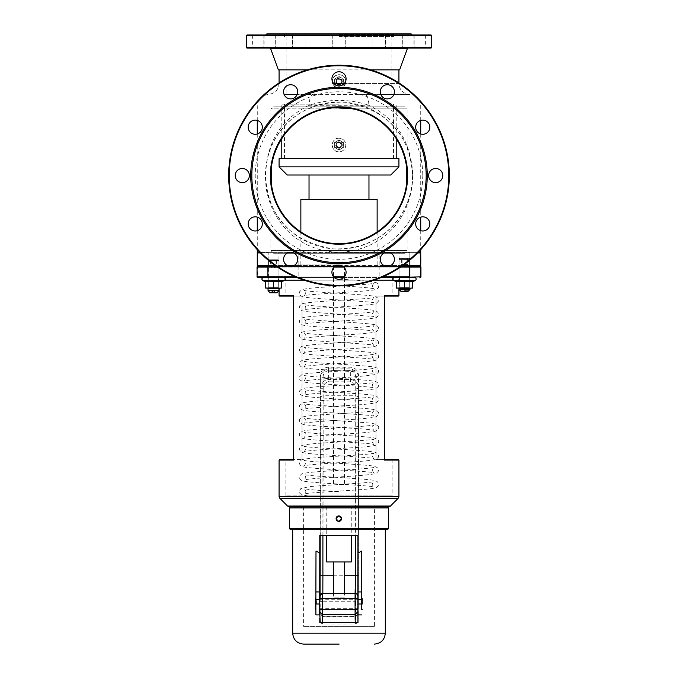 <?xml version="1.0" encoding="UTF-8"?>
<svg xmlns="http://www.w3.org/2000/svg" width="678" height="678" viewBox="0 0 678 678"><rect width="100%" height="100%" fill="white"/><g stroke="black" fill="none" stroke-linecap="round" stroke-linejoin="round"><path stroke-width="0.51" stroke-dasharray="3.39 2.54" d="M289.184 252.377L257.818 252.377A0.542 0.542 0 0 0 257.276 252.919L257.276 252.377L339 252.377L292.108 252.377M380.756 94.378L364.84 94.378A10.899 3.975 90 0 1 368.815 105.268C348.941 98.751 329.059 98.751 309.185 105.268C277.421 120.896 263.064 148.431 266.09 187.857C271.861 223.096 298.795 251.046 339 252.377C383.375 250.199 411.809 218.291 412.868 175.551C411.258 142.227 396.571 118.794 368.824 105.276L309.185 105.268A10.899 3.975 -90 0 1 313.16 94.378L297.244 94.378M339 138.202C330.211 137.787 330.211 152.236 339 151.821C343.136 151.414 345.407 149.143 345.814 145.007C345.407 140.88 343.136 138.609 339 138.202A6.814 6.814 0 0 1 344.899 148.414A6.814 6.814 0 0 1 333.101 148.414A6.814 6.814 0 0 1 339 138.202M404.376 253.25L273.624 253.25L404.376 253.25A2.72 2.72 0 0 0 407.105 250.529L407.105 108.878L352.857 108.878C382.604 116.709 400.452 135.71 406.41 165.881A68.105 68.105 0 0 1 406.41 185.221C402.274 217.867 371.9 244.19 339 243.656C306.1 244.19 275.726 217.867 271.59 185.221A68.105 68.105 0 0 1 271.59 165.881C277.548 135.71 295.396 116.709 325.143 108.878L270.895 108.878L273.624 106.149L404.376 106.149L273.624 106.149M273.624 253.25L270.895 250.529L407.105 250.529L270.895 250.529L270.895 108.878L407.105 108.878A2.72 2.72 0 0 0 404.376 106.149M339 106.149L286.099 106.149L339 106.149M339 264.903L296.506 264.903L339 264.903M339 266.539L407.105 266.539L339 266.539M339 253.25L298.142 253.25L339 253.25M284.048 94.378L409.826 94.378A10.899 10.899 0 0 1 398.927 83.479L344.356 83.479M345.517 83.479C341.178 89.784 336.83 89.784 332.483 83.479C331.737 78.394 333.907 75.461 339 74.69A6.814 6.814 0 0 1 344.899 84.903A6.814 6.814 0 0 1 333.101 84.903A6.814 6.814 0 0 1 339 74.69C343.136 75.097 345.407 77.36 345.814 81.496L345.517 83.479L398.927 83.479L398.927 82.928M415.258 95.827L410.936 94.428L393.952 94.378M307.371 69.859L370.629 69.859M385.892 252.377L339 252.377L420.182 252.377L348.424 252.377L348.424 252.919L348.424 252.377L388.816 252.377M420.724 252.377L420.724 252.919A0.542 0.542 0 0 0 420.182 252.377L420.724 252.377L420.724 265.445A0.542 0.542 0 0 1 420.182 265.996L257.818 265.996M412.555 175.551C411.758 218.096 379.824 250.496 332.991 248.86C290.498 241.419 267.979 216.985 265.445 175.551C266.242 133.007 298.176 100.615 345.009 102.251C387.502 109.683 410.021 134.125 412.555 175.551A73.555 73.555 0 0 0 339 102.005A73.555 73.555 0 0 0 265.445 175.551A73.555 73.555 0 0 0 339 249.106A73.555 73.555 0 0 0 412.555 175.551L412.868 175.551M420.996 258.157L420.996 257.538M420.996 258.793L420.724 263.106L420.724 258.157M420.996 262.352L420.724 258.793M420.996 258.089L420.724 262.352M420.996 260.021L420.724 257.657L420.724 263.106L420.724 258.089M420.996 262.149L420.996 258.284L420.724 262.149M420.996 262.479L420.996 260.428L420.996 262.479M420.724 263.106L420.724 260.021M420.996 257.657L420.724 259.818L420.996 257.657M339 148.279C330.703 146.94 340.924 136.71 342.271 145.007L339 148.279A3.271 3.271 0 0 0 341.831 143.38A3.271 3.271 0 0 0 336.169 143.38A3.271 3.271 0 0 0 339 148.279M339 84.767C330.703 83.428 340.924 73.199 342.271 81.496L339 84.767A3.271 3.271 0 0 0 341.831 79.868A3.271 3.271 0 0 0 336.169 79.868A3.271 3.271 0 0 0 339 84.767M404.495 252.377L409.944 252.377L404.495 252.377M404.495 265.996L409.944 265.996L404.495 265.996M273.505 252.377L268.056 252.377L273.505 252.377M273.505 265.996L268.056 265.996L273.505 265.996M339 265.996L270.895 265.996L339 265.996M418.19 252.377L420.182 252.377A0.542 0.542 0 0 1 420.724 252.919L417.656 252.919M390.418 252.919L409.826 252.919L409.826 252.377L409.826 252.919L348.424 252.919L339 252.377L348.424 252.919L384.29 252.919M420.182 252.377A0.542 0.542 0 0 1 420.724 252.919L420.724 252.919M293.71 252.919L329.576 252.919L329.576 252.377L329.576 252.919L339 252.377L329.576 252.919L287.582 252.919M257.818 252.377A0.542 0.542 0 0 0 257.276 252.919L257.276 252.377M275.81 265.996L288.32 265.996M292.972 265.996L335.695 265.996M342.305 265.996L385.028 265.996M389.681 265.996L402.19 265.996M270.632 48.613L407.368 48.613M339 48.062L408.317 48.062L339 48.062M431.072 48.062L246.928 48.062M379.18 48.062L372.917 48.062L379.18 48.062M298.82 48.062L305.083 48.062L298.82 48.062M269.403 48.062L275.675 48.062L269.403 48.062M258.64 48.062L264.903 48.062L258.64 48.062M408.597 48.062L402.325 48.062L408.597 48.062M419.36 48.062L425.623 48.062L419.36 48.062M422.767 175.551A83.767 83.767 0 0 1 297.117 248.097A83.767 83.767 0 0 1 297.117 103.005A83.767 83.767 0 0 1 422.767 175.551M448.785 175.551A109.785 109.785 0 0 0 284.107 80.479A109.785 109.785 0 0 0 284.107 270.624A109.785 109.785 0 0 0 448.785 175.551M429.835 127.201A7.085 7.085 0 0 0 419.207 121.065A7.085 7.085 0 0 0 419.207 133.337A7.085 7.085 0 0 0 429.835 127.201M442.785 175.551A7.085 7.085 0 0 0 432.166 169.424A7.085 7.085 0 0 0 432.166 181.687A7.085 7.085 0 0 0 442.785 175.551M429.835 223.91A7.085 7.085 0 0 0 419.207 217.774A7.085 7.085 0 0 0 419.207 230.037A7.085 7.085 0 0 0 429.835 223.91M394.435 259.301A7.085 7.085 0 0 0 383.816 253.174A7.085 7.085 0 0 0 383.816 265.437A7.085 7.085 0 0 0 394.435 259.301M346.085 272.259A7.085 7.085 0 0 0 335.457 266.123A7.085 7.085 0 0 0 335.457 278.395A7.085 7.085 0 0 0 346.085 272.259M297.727 259.301A7.085 7.085 0 0 0 287.108 253.174A7.085 7.085 0 0 0 287.108 265.437A7.085 7.085 0 0 0 297.727 259.301M262.335 223.91A7.085 7.085 0 0 0 251.708 217.774A7.085 7.085 0 0 0 251.708 230.037A7.085 7.085 0 0 0 262.335 223.91M249.377 175.551A7.085 7.085 0 0 0 238.749 169.424A7.085 7.085 0 0 0 238.749 181.687A7.085 7.085 0 0 0 249.377 175.551M262.335 127.201A7.085 7.085 0 0 0 251.708 121.065A7.085 7.085 0 0 0 251.708 133.337A7.085 7.085 0 0 0 262.335 127.201M297.727 91.801A7.085 7.085 0 0 0 287.108 85.674A7.085 7.085 0 0 0 287.108 97.937A7.085 7.085 0 0 0 297.727 91.801M346.085 78.851A7.085 7.085 0 0 0 335.457 72.716A7.085 7.085 0 0 0 335.457 84.979A7.085 7.085 0 0 0 346.085 78.851M394.435 91.801A7.085 7.085 0 0 0 383.807 85.674A7.085 7.085 0 0 0 383.807 97.937A7.085 7.085 0 0 0 394.435 91.801M399.639 69.859L278.361 69.859M449.328 175.551A110.328 110.328 0 0 1 339 285.879A110.328 110.328 0 0 1 228.672 175.551A110.328 110.328 0 0 1 339 65.224A110.328 110.328 0 0 1 449.328 175.551M339 34.993L265.725 34.993L339 34.993M266.81 33.9L411.19 33.9M246.928 34.993L431.072 34.993M408.597 34.993L402.325 34.993L408.597 34.993M419.36 34.993L425.623 34.993L419.36 34.993M379.18 34.993L372.917 34.993L379.18 34.993M298.82 34.993L305.083 34.993L298.82 34.993M269.403 34.993L275.675 34.993L269.403 34.993M258.64 34.993L264.903 34.993L258.64 34.993M246.377 47.519L431.623 47.519M431.623 35.536L246.377 35.536M339 34.442L393.486 34.442L339 34.442M339 33.9L394.028 33.9L339 33.9M339 36.62L393.486 36.62L339 36.62M339 484.465L344.449 484.465L339 484.465M398.927 158.66L279.073 158.66M339 104.183L281.794 104.183L339 104.183M279.073 166.839L398.927 166.839M390.757 175.009L287.243 175.009M339 175.009L309.032 175.009L339 175.009M377.137 199.527L300.863 199.527M338.839 521.357L336.119 518.628L338.839 515.907M336.161 518.628L338.881 521.357L341.61 518.628L338.881 515.907L336.161 518.628M336.237 518.628L338.958 515.907L341.687 518.628L338.958 521.357L336.237 518.628M361.094 604.005L361.111 599.911L361.094 604.005M361.654 598.555L361.654 609.446M316.423 604.005L316.431 599.911L316.423 604.005M315.329 604.005L315.346 599.911L315.329 604.005M315.346 598.555L315.346 609.446M315.906 604.005L315.889 598.555L315.906 604.005M374.417 626.396L303.583 626.396L374.417 626.396L374.417 506.805L303.583 506.805L374.417 506.805M319.838 619.658L319.838 598.64M319.796 535.34L357.976 535.34L357.976 622.506L319.796 622.506M358.204 535.34L358.204 622.506L320.024 622.506L358.162 622.506L358.162 535.34L320.024 535.34L358.162 535.34M320.024 598.64L320.024 622.031M357.815 611.836L357.823 611.751A355.094 1.153 -90 0 0 357.865 614.895L357.933 614.895M320.067 598.64L320.067 622.167M319.796 614.895L319.796 618.2M315.99 551.028L315.889 614.895M385.307 529.688L292.693 529.688L385.307 529.688M361.755 598.555L361.755 609.446M339.119 644.1L303.583 644.1M387.485 529.688L290.515 529.688M289.421 528.594L388.579 528.594M289.421 507.898L388.579 507.898M289.964 507.898L388.036 507.898L289.964 507.898M289.964 506.805L388.036 506.805L289.964 506.805M344.449 597.106L333.551 597.106L344.449 597.106L344.449 593.521L333.551 593.521L333.551 597.106M344.449 561.969L333.551 561.969L344.449 561.969M326.745 561.969L351.255 561.969M351.255 506.805L326.745 506.805L351.255 506.805L351.255 535.34M355.255 622.506A357.815 1.161 90 0 0 355.365 624.074A357.815 1.161 90 0 0 355.594 616.743L322.906 616.743L320.186 613.836L322.914 616.505L355.603 616.505L358.323 613.836L355.594 616.743L355.662 601.742A2.72 0.797 -179.9 0 0 358.374 600.945L358.323 613.836A355.094 1.153 -90 0 1 357.933 618.167M357.933 622.268L358.323 613.844M319.685 611.887L319.685 611.785A355.094 1.153 90 0 0 320.186 613.836L320.448 387.969C320.355 383.375 323.084 380.519 328.635 379.409L350.433 379.409C355.984 380.519 358.704 383.375 358.586 387.969L358.374 600.945L358.586 387.969A2.72 0.797 -179.9 0 1 355.874 388.765C355.95 384.935 354.136 382.629 350.433 381.841L350.314 370.654C354.018 371.434 355.831 373.748 355.755 377.57L355.738 395.749A438.819 1.424 90 0 0 355.586 535.34M358.586 387.969L358.484 378.375C358.594 373.222 355.874 370.061 350.314 368.874L328.525 368.874C322.974 370.061 320.245 373.222 320.347 378.375A2.72 0.797 0.1 0 1 320.347 378.366L320.33 396.783L323.05 395.749L355.738 395.749L358.467 396.783L358.484 378.375A2.72 0.797 -179.9 0 0 355.755 377.57M322.83 593.521L320.118 596.072L320.135 594.742L320.109 596.242A2.72 2.72 90 0 1 322.83 593.521L322.406 593.521M350.433 381.841L328.635 381.841C324.931 382.629 323.118 384.935 323.186 388.765A2.72 0.797 0.1 0 1 320.448 387.969L320.347 378.375A2.72 0.797 0.1 0 1 323.067 377.57C322.999 373.748 324.813 371.434 328.516 370.654L350.314 370.654M357.806 594.759A2.72 2.72 90 0 1 358.247 596.242L358.306 575.207L357.865 575.215M357.823 611.751L357.823 596.242A2.72 2.72 90 0 0 357.806 595.979A2.72 2.72 90 0 1 357.823 596.242L358.247 596.242M320.347 378.307L320.347 378.307C320.041 371.281 322.779 367.586 328.559 367.213L328.635 381.841M319.685 604.005L319.702 599.733L319.685 604.005M357.823 604.005L357.84 599.733L357.823 604.005M333.551 575.224L344.449 575.224M399.045 279.378A2.72 2.72 0 0 1 401.656 277.438L276.344 277.438L401.656 277.438M412.665 287.989L400.41 288.328L412.665 288.328L412.665 281.15L412.665 288.328L396.316 288.328L412.665 288.328L396.316 288.328L412.665 287.989L412.665 281.15L412.665 281.734L412.665 281.15L408.58 281.734L396.316 281.15L396.316 281.734L396.316 281.15L400.41 281.734L412.665 281.15L412.665 281.734L412.665 281.15L408.58 281.734L396.316 281.15L396.316 281.734L393.774 280.548L415.207 280.548A1.636 1.636 0 0 0 414.521 277.438L257.589 277.438M296.667 277.438L334.169 277.438M343.831 277.438L381.333 277.438M404.495 277.438L409.944 277.438L404.495 277.438M273.505 277.438L268.056 277.438L273.505 277.438M388.536 506.805L289.464 506.805M339 495.906L392.121 495.906L285.879 495.906L339 495.906L308.761 495.906L339 495.906L308.761 495.906L339 495.906L339 491.694L339 495.906M339 282.48L339 279.209L339 282.48M268.437 266.539L410.088 266.539L410.088 267.081L268.437 267.081L268.437 266.539L258.055 266.539A0.542 0.542 -90 0 0 257.504 267.081L257.047 267.081M399.876 258.606L409.105 258.606L399.876 258.606L399.045 259.445L404.495 259.445L399.045 259.445L399.045 288.328L399.783 287.591L399.783 277.861L409.944 277.438L409.944 266.539L409.944 277.438L399.045 277.438L409.944 277.438L399.045 277.438L409.944 277.438L399.783 277.861L409.207 277.861L399.783 277.861L399.783 287.591L409.207 287.591L399.783 287.591L399.045 288.328L409.944 288.328L399.045 288.328L409.944 288.328L409.944 266.539L343.178 266.539M334.822 266.539L268.056 266.539L278.955 266.539L268.056 266.539L268.056 277.438L278.955 277.438L268.793 277.861L268.793 287.591L278.217 287.591L268.793 287.591L278.217 287.591L268.793 287.591L268.056 288.328L278.955 288.328L268.056 288.328L268.793 287.591L268.793 277.861L278.955 277.438L268.056 277.438L278.955 277.438L268.056 277.438L268.056 266.539L268.056 288.328L278.955 288.328L278.955 260.615L268.056 260.615L278.955 260.615L278.124 259.776L268.895 259.776L278.124 259.776M257.589 266.539L258.055 266.539A0.542 0.542 -90 0 0 257.504 267.081L257.504 276.887A0.542 0.542 -90 0 0 258.055 277.438A0.542 0.542 -90 0 1 257.504 276.887L410.088 276.887L410.088 277.438M279.073 295.549L293.532 295.549L293.938 459.54L293.532 460.082L293.396 459.54L302.024 459.54L285.879 459.54L285.879 495.906M293.938 296.091L302.024 296.091L302.024 459.54L302.024 296.091L285.879 296.091L302.024 296.091L293.938 296.091L293.938 459.54L293.938 296.091M293.532 295.549L293.591 296.091L293.532 295.549L293.591 296.091L279.616 296.091M279.616 459.54L293.591 459.54M398.384 296.091L384.062 296.091L384.468 295.549L398.927 295.549M384.604 459.54L384.468 460.082L384.062 459.54L384.604 296.091M384.409 296.091L384.468 295.549M384.409 459.54L398.384 459.54M375.976 296.091L384.062 296.091L384.062 459.54L375.976 459.54L375.976 296.091L384.062 296.091L384.062 459.54L375.976 459.54L392.121 459.54L375.976 459.54L375.976 296.091L392.121 296.091L375.976 296.091M339 277.438L285.879 277.438L339 277.438M339 147.236A2.22 2.22 0 0 1 337.076 143.897A2.22 2.22 0 0 1 340.924 143.897A2.22 2.22 0 0 1 339 147.236M339 147.736A2.72 2.72 0 0 0 341.72 145.007A2.72 2.72 0 0 0 339 142.287A2.72 2.72 0 0 0 336.28 145.007A2.72 2.72 0 0 0 339 147.736M339 142.287A2.72 2.72 0 0 0 336.644 146.372A2.72 2.72 0 0 0 341.356 146.372A2.72 2.72 0 0 0 339 142.287M341.178 148.787L343.356 147.524L343.356 145.007A4.356 4.356 0 0 1 336.822 148.787L339 150.041L343.356 147.524L343.356 142.499L341.178 141.236A4.356 4.356 0 0 1 343.356 145.007A4.356 4.356 0 0 0 341.178 141.236L339 139.982L336.822 141.236A4.356 4.356 0 0 1 341.178 141.236A4.356 4.356 0 0 0 336.822 141.236L334.644 142.499L334.644 147.524L336.822 148.787A4.356 4.356 0 0 1 336.822 141.236A4.356 4.356 0 0 0 334.644 145.007L334.644 147.524L336.822 148.787L339 150.041L341.178 148.787A4.356 4.356 0 0 0 343.356 145.007L343.356 142.499L339 139.982L334.644 142.499L334.644 145.007A4.356 4.356 0 0 0 341.178 148.787M339 140.651A4.356 4.356 0 0 0 335.229 147.194A4.356 4.356 0 0 0 342.771 147.194A4.356 4.356 0 0 0 339 140.651M339 83.725A2.22 2.22 0 0 1 337.076 80.385A2.22 2.22 0 0 1 340.924 80.385A2.22 2.22 0 0 1 339 83.725M339 84.225A2.72 2.72 0 0 0 341.72 81.496A2.72 2.72 0 0 0 339 78.775A2.72 2.72 0 0 0 336.28 81.496A2.72 2.72 0 0 0 339 84.225M339 78.775A2.72 2.72 0 0 0 336.644 82.86A2.72 2.72 0 0 0 341.356 82.86A2.72 2.72 0 0 0 339 78.775M341.178 85.275L343.356 84.013L343.356 81.496A4.356 4.356 0 0 1 336.822 85.275L339 86.53L343.356 84.013L343.356 78.979L341.178 77.724A4.356 4.356 0 0 1 343.356 81.496A4.356 4.356 0 0 0 341.178 77.724L339 76.47L336.822 77.724A4.356 4.356 0 0 1 341.178 77.724A4.356 4.356 0 0 0 336.822 77.724L334.644 78.979L334.644 84.013L336.822 85.275A4.356 4.356 0 0 1 336.822 77.724A4.356 4.356 0 0 0 334.644 81.496L334.644 84.013L336.822 85.275L339 86.53L341.178 85.275A4.356 4.356 0 0 0 343.356 81.496L343.356 78.979L339 76.47L334.644 78.979L334.644 81.496A4.356 4.356 0 0 0 341.178 85.275M339 77.139A4.356 4.356 0 0 0 335.229 83.682A4.356 4.356 0 0 0 342.771 83.682A4.356 4.356 0 0 0 339 77.139M273.505 260.072L278.124 260.072L273.505 260.072M273.505 260.911L268.056 260.911L273.505 260.911M278.658 290.989L273.505 290.989L278.955 290.989L278.955 260.911L278.124 260.072M268.895 260.072L268.056 260.911L268.056 290.989L273.505 290.989L268.352 290.989M276.649 260.072L276.649 266.607L273.505 268.429L270.361 266.607L276.649 266.607L270.361 266.607L275.082 266.607L275.082 260.072L275.082 266.607L271.937 266.607L271.937 260.072L276.649 260.072L270.361 260.072L271.937 260.072L271.937 266.607L270.361 266.607L270.361 260.072M273.505 292.76L269.827 292.76L273.505 291.048L277.183 292.76L273.505 292.76M268.056 290.692L278.955 290.692M276.649 259.776L276.649 266.318L273.505 268.132L270.361 266.318L276.649 266.318L270.361 266.318L275.082 266.318L275.082 259.776L275.082 266.318L271.937 266.318L271.937 259.776L276.649 259.776L270.361 259.776L271.937 259.776L271.937 266.318L270.361 266.318L270.361 259.776M273.505 292.464L269.827 292.464L273.505 290.752L277.183 292.464L273.505 292.464M404.495 259.445L409.944 259.445L404.495 259.445M399.045 289.523L409.944 289.523M407.639 258.606L407.639 265.149L404.495 266.963L401.351 265.149L407.639 265.149L401.351 265.149L406.063 265.149L406.063 258.606L406.063 265.149L402.918 265.149L402.918 258.606L407.639 258.606L401.351 258.606L402.918 258.606L402.918 265.149L401.351 265.149L401.351 258.606M404.495 291.294L400.817 291.294L404.495 289.582L408.173 291.294L404.495 291.294M404.495 257.979L399.876 257.979L404.495 257.979M404.495 258.818L409.944 258.818L404.495 258.818M404.495 288.896L409.944 288.896L404.495 288.896M407.639 257.979L407.639 264.513L404.495 266.335L401.351 264.513L407.639 264.513L401.351 264.513L406.063 264.513L406.063 257.979L406.063 264.513L402.918 264.513L402.918 257.979L407.639 257.979L401.351 257.979L402.918 257.979L402.918 264.513L401.351 264.513L401.351 257.979M404.495 290.667L408.173 290.667L404.495 290.667M408.58 288.328L404.495 287.989L404.495 281.15L404.495 287.989L396.316 287.989L400.41 288.328M396.316 281.734L396.316 287.989M399.783 287.591L409.207 287.591L399.783 287.591M399.045 277.438L399.783 277.861L399.045 277.438L399.045 266.539L399.045 277.438L409.563 277.438M404.495 281.15L404.495 287.989M277.59 288.328L269.42 288.328M283.531 277.438L263.479 277.438L283.531 277.438A1.636 1.636 0 0 1 284.226 280.548L262.793 280.548L284.226 280.548L262.793 280.548L265.335 281.734L265.335 281.15L265.335 287.989M281.684 287.989L281.684 281.15L281.684 287.989L281.684 281.15L277.59 281.734L281.684 281.15L281.684 281.734L281.684 281.15L281.684 281.734L281.684 281.15L277.59 281.734L273.505 281.15L273.505 287.989L273.505 281.15L269.42 281.734L265.335 281.15L265.335 281.734M277.59 281.734L265.335 281.15L277.59 281.734M273.505 281.15L273.505 287.989M333.644 83.479L332.483 83.479M260.344 252.919L268.174 252.919L268.174 252.377L268.174 252.919L257.276 252.919M268.174 265.996L268.174 265.445L409.826 265.445L409.826 252.919L409.826 260.14M268.174 260.14L268.174 252.919L268.174 265.445L257.276 265.445M402.961 265.445L390.875 265.445M383.833 265.445L340.949 265.445M337.051 265.445L294.167 265.445M287.125 265.445L275.039 265.445M420.724 265.445L409.826 265.445L409.826 265.996M292.693 633.201L385.307 633.201M322.567 622.506A357.815 1.161 -90 0 0 322.669 624.074A357.815 1.161 -90 0 0 322.906 616.743L322.974 601.742A2.72 0.797 0.1 0 1 320.236 600.945M320.33 396.783A436.098 1.415 90 0 0 320.186 535.34L320.347 378.366M322.898 535.34A438.819 1.424 -90 0 1 323.05 395.749L323.067 377.57M320.109 596.242L319.685 596.242M323.186 388.765L322.974 601.742L355.662 601.742L355.874 388.765M358.306 575.207A436.098 1.415 -90 0 1 358.467 396.783M358.586 387.935C358.425 369.663 358.899 377.332 357.874 372.197C356.365 369.035 353.857 367.374 350.348 367.213L328.559 367.213L328.516 370.654M393.248 280.158L284.752 280.158M303.939 280.158L374.061 280.158M279.073 496.415L398.927 496.415M293.532 460.082L279.073 460.082M398.927 460.082L384.468 460.082M287.531 506.008L390.469 506.008M398.13 498.338L279.87 498.338M420.953 267.081L410.088 267.081L410.088 276.887L420.953 276.887M277.404 267.081L334.169 267.081M343.831 267.081L400.596 267.081M268.437 277.438L268.437 267.081L257.504 267.081M257.047 276.887L257.504 276.887M382.621 276.887L344.356 276.887M333.644 276.887L295.379 276.887M258.682 99.912L257.276 105.268L257.276 120.413M257.276 133.99L257.276 217.121M257.276 230.69L257.276 249.674M381.494 266.539L381.494 264.903L381.494 266.539M296.506 266.539L296.506 264.903L296.506 266.539M379.858 264.903L379.858 253.25M298.142 264.903L298.142 253.25M279.073 82.928L279.073 83.479C278.421 90.098 274.793 93.725 268.174 94.378L262.742 95.827M420.724 120.413L420.724 105.268L419.318 99.912M420.724 133.99L420.724 217.121M420.724 230.69L420.724 249.674M409.944 265.996L409.944 252.377L409.944 265.996L409.944 259.445L409.105 258.606M399.045 265.996L399.045 252.377L399.045 265.996M278.955 265.996L278.955 252.377L278.955 265.996M268.056 265.996L268.056 252.377L268.056 265.996L268.056 260.615L268.895 259.776M270.895 265.996L270.895 266.539M407.105 265.996L407.105 266.539M393.486 36.62L393.486 34.442L394.028 33.9M284.514 36.62L284.514 34.442L283.972 33.9M402.325 34.993L402.325 48.062L402.325 34.993M414.86 34.993L414.86 48.062L414.86 34.993M413.097 34.993L413.097 48.062M425.623 34.993L425.623 48.062M372.917 34.993L372.917 48.062L372.917 34.993M385.443 34.993L385.443 48.062L385.443 34.993M332.737 34.993L332.737 48.062L332.737 34.993M345.263 34.993L345.263 48.062L345.263 34.993M292.557 34.993L292.557 48.062L292.557 34.993M305.083 34.993L305.083 48.062L305.083 34.993M263.14 34.993L263.14 48.062L263.14 34.993M275.675 34.993L275.675 48.062L275.675 34.993M252.377 34.993L252.377 48.062M264.903 34.993L264.903 48.062M286.099 36.62L286.099 106.149M391.901 36.62L391.901 106.149M333.551 266.539L333.551 484.465M344.449 266.539L344.449 484.465M393.486 158.66L393.486 104.183M284.514 158.66L284.514 104.183M396.206 138.6L396.206 104.183M281.794 138.6L281.794 104.183M377.137 264.903L377.137 231.978M300.863 264.903L300.863 231.978M361.111 608.09L362.196 608.09M361.111 599.911L362.196 599.911M315.346 608.09L316.431 608.09M315.346 599.911L316.431 599.911M303.583 506.805L303.583 626.396M326.745 506.805L326.745 535.34M320.202 622.506L322.669 624.074L355.365 624.074L357.831 622.506M358.315 614.056L358.374 600.945M319.702 608.276L357.84 608.276M319.702 599.733L357.84 599.733M279.073 288.328L279.073 280.158L276.344 277.438M398.927 280.158L398.927 288.328M307.88 495.906C301.083 494.796 298.252 493.177 299.405 491.05L300.863 488.541L309.27 486.685C325.787 484.982 371.73 482.939 373.714 481.6L372.078 484.295L373.714 486.99C370.688 485.295 309.541 483.083 302.659 480.863C300.108 480.032 299.117 478.346 299.684 475.803L301.803 473.854C305.617 472.719 314.778 471.752 329.271 470.964C348.729 469.803 372.366 468.286 373.722 467.43L372.078 470.134L373.722 472.82C371.171 471.261 314.609 469.04 304.244 467.057C300.371 466.091 298.845 464.294 299.668 461.676L301.752 459.709C307.99 458.235 322.067 456.964 343.975 455.879C360.874 454.87 370.79 453.997 373.722 453.268L372.078 455.963L373.722 458.659C370.756 456.98 309.965 454.76 302.769 452.565C300.134 451.726 299.1 450.031 299.684 447.48L301.786 445.531C305.49 444.412 314.346 443.463 328.347 442.7C347.967 441.514 372.341 439.971 373.714 439.098L372.078 441.802L373.714 444.488C370.646 442.785 309.143 440.59 302.541 438.327C300.108 437.547 299.151 435.886 299.668 433.344L301.744 431.386C305.507 430.233 314.6 429.267 329.016 428.488C348.509 427.318 372.358 425.792 373.722 424.937L372.078 427.632L373.722 430.327C370.713 428.64 309.821 426.428 302.727 424.216C300.117 423.386 299.1 421.691 299.693 419.14L301.812 417.19C305.736 416.038 315.134 415.063 330.008 414.258C353.56 412.944 368.129 411.783 373.722 410.775L372.078 413.47L373.722 416.156C370.654 414.453 309.236 412.266 302.558 410.004C300.125 409.241 299.159 407.588 299.659 405.037L301.871 402.995C308.973 401.486 324.169 400.156 347.467 399.003C362.544 398.054 371.29 397.257 373.714 396.605L372.078 399.308L373.714 401.995C371.264 400.461 315.914 398.249 304.719 396.308C300.396 395.282 298.718 393.443 299.684 390.816L301.795 388.867C305.558 387.74 314.575 386.782 328.838 386.002C348.373 384.833 372.358 383.299 373.722 382.443L372.078 385.138L373.722 387.833C371.375 386.341 317.957 384.155 305.498 382.273C300.507 381.197 298.557 379.341 299.659 376.697L301.871 374.671C305.1 372.264 368.527 370.196 373.722 368.273L372.078 370.976L373.722 373.663C371.052 372.069 312.855 369.832 303.659 367.781C300.303 366.883 298.973 365.128 299.668 362.527L301.905 360.493C308.515 357.874 371.942 355.797 373.714 354.111L372.078 356.806L373.714 359.501C370.697 357.815 309.643 355.603 302.685 353.382C300.117 352.56 299.117 350.873 299.684 348.322L301.795 346.373C307.795 344.941 321.423 343.695 342.687 342.636C360.255 341.593 370.603 340.695 373.722 339.941L372.078 342.644L373.722 345.331C370.713 343.644 309.778 341.441 302.71 339.22C300.108 338.381 299.1 336.695 299.693 334.144L301.82 332.195C305.829 331.034 315.44 330.042 330.661 329.228C353.933 327.923 368.29 326.771 373.722 325.779L372.078 328.474L373.722 331.169C371.061 329.576 312.931 327.338 303.685 325.287C300.312 324.389 298.973 322.643 299.668 320.033L301.88 317.999C305.931 315.55 369.408 313.473 373.714 311.617L372.078 314.312L373.714 316.999C370.68 315.312 309.49 313.1 302.642 310.871C300.1 310.049 299.117 308.363 299.693 305.812L301.82 303.863C309.812 301.091 373.409 299.032 373.722 297.447L372.078 300.151L373.722 302.837C370.73 301.159 310.1 298.947 302.812 296.752C300.151 295.93 299.1 294.235 299.676 291.676L301.769 289.718C305.253 288.633 313.558 287.718 326.669 286.989C346.543 285.769 372.29 284.192 373.722 283.285L372.078 285.98L373.722 288.675C370.002 287.845 358.425 286.87 339 285.752M339 279.209C358.637 280.192 371.061 281.345 376.282 282.667L377.816 283.777L378.595 286.387C379.061 288.557 376.061 289.93 369.612 290.523C353.848 292.184 306.38 294.303 304.32 295.727L305.922 293.066L304.32 290.396C306.676 291.947 360.272 294.167 372.578 295.972C377.349 296.981 379.324 298.684 378.494 301.066L376.188 303.49C369.451 306.066 305.727 308.143 304.32 309.888L305.922 307.227L304.32 304.558C307.337 306.312 368.307 308.549 375.273 310.66C377.968 311.702 378.994 313.372 378.332 315.668L376.129 317.677C369.391 319.101 354.636 320.38 331.864 321.525C316.109 322.508 306.931 323.355 304.32 324.059L305.922 321.397L304.32 318.728C307.32 320.474 368.162 322.711 375.231 324.813C377.968 325.872 379.002 327.55 378.324 329.847L376.112 331.847C371.586 333.025 360.772 334.059 343.67 334.949C322.05 336.178 308.939 337.263 304.32 338.22L305.922 335.559L304.32 332.89C307.363 334.652 368.468 336.881 375.315 339C377.985 340.051 378.994 341.72 378.324 344.009L376.121 346.017C371.646 347.187 360.942 348.212 344.009 349.094C322.236 350.323 309.007 351.424 304.32 352.391L305.922 349.729L304.32 347.06C306.837 348.661 362.688 350.907 373.468 352.772C377.468 353.772 379.146 355.416 378.494 357.713L376.205 360.145C371.798 361.332 361.137 362.366 344.229 363.247C322.355 364.484 309.049 365.586 304.32 366.552L305.922 363.891L304.32 361.221C307.354 362.984 368.468 365.213 375.315 367.332C377.985 368.383 378.994 370.052 378.324 372.341L376.104 374.349C368.476 375.841 352.552 377.197 328.322 378.409L304.32 380.714L305.922 378.053L304.32 375.383C307.337 377.146 368.4 379.375 375.298 381.494C377.96 382.477 378.968 384.155 378.316 386.528L376.078 388.528C371.773 389.655 361.501 390.655 345.255 391.511C322.906 392.774 309.261 393.893 304.32 394.884L305.922 392.223L304.32 389.553C307.337 391.308 368.324 393.545 375.273 395.647C377.968 396.698 378.994 398.367 378.332 400.656L376.137 402.673C371.934 403.808 361.84 404.8 345.839 405.639C323.253 406.91 309.414 408.046 304.32 409.046L305.922 406.385L304.32 403.715C306.685 405.274 360.526 407.495 372.671 409.309C377.366 410.317 379.299 412.012 378.485 414.394L376.171 416.817C371.51 418.029 360.357 419.089 342.712 420.004C321.541 421.208 308.744 422.275 304.32 423.216L305.922 420.555L304.32 417.885C306.668 419.436 360.179 421.648 372.536 423.453C377.349 424.47 379.333 426.165 378.494 428.547L376.188 430.979C368.052 433.657 304.371 435.751 304.32 437.378L305.922 434.717L304.32 432.047C306.651 433.598 359.882 435.81 372.417 437.607C377.341 438.632 379.366 440.336 378.485 442.717L376.188 445.141C372.095 446.285 362.154 447.277 346.382 448.099C323.567 449.378 309.541 450.531 304.32 451.548L305.922 448.887L304.32 446.217C307.354 447.972 368.459 450.209 375.315 452.319C377.985 453.37 378.994 455.04 378.324 457.328L376.104 459.345C371.493 460.523 360.526 461.565 343.195 462.464C321.787 463.684 308.829 464.769 304.32 465.71L305.922 463.049L304.32 460.379C306.676 461.93 360.221 464.15 372.553 465.955C377.349 466.964 379.324 468.668 378.494 471.049L376.188 473.473C369.917 474.88 355.789 476.125 333.813 477.219C317.05 478.236 307.21 479.126 304.32 479.871L305.922 477.21L304.32 474.541C307.431 476.329 369.044 478.541 375.485 480.702C378.01 481.727 378.96 483.372 378.332 485.651L376.146 487.66C372.917 489.974 309.363 492.059 304.32 494.042L305.922 491.38L304.32 488.711C308.041 489.567 319.601 490.558 339 491.694M384.604 295.905L384.604 459.735M285.879 277.438L285.879 296.091M392.121 277.438L392.121 296.091M392.121 459.54L392.121 495.906M278.955 266.539L278.955 277.438L278.955 266.539M298.142 266.539L298.142 277.438M379.858 266.539L379.858 277.438M399.876 257.979L399.045 258.818L399.045 288.328M409.105 257.979L409.944 258.818L409.944 288.896L408.173 290.667L404.495 288.955L400.817 290.667L399.045 288.896M409.207 287.591L409.944 288.328L409.207 287.591L409.207 277.861L409.207 287.591M393.774 280.548C392.376 279.15 392.613 278.116 394.469 277.438L394.469 277.438M278.217 287.591L278.955 288.328L278.217 287.591L278.217 277.861L278.217 287.591M268.793 277.861L268.056 277.438L268.793 277.861M281.684 281.734L284.226 280.548"/><path stroke-width="1.02" d="M260.344 252.919L257.276 252.919L257.276 265.445L257.301 252.767A0.542 0.542 0 0 0 257.276 252.919L257.301 252.767A0.542 0.542 0 0 1 257.818 252.377L259.81 252.377L257.276 252.377L257.276 252.919A0.542 0.542 0 0 1 257.818 252.377A0.542 0.542 0 0 0 257.276 252.919L257.276 249.674M271.59 165.881L271.59 185.221M406.41 185.221L406.41 165.881M325.143 108.878L334.237 107.616L352.857 108.878M393.952 94.378L380.756 94.378M297.244 94.378L284.048 94.378M420.724 249.674L420.724 252.377L420.182 252.377A0.542 0.542 0 0 1 420.724 252.919L420.724 265.445A0.542 0.542 0 0 1 420.182 265.996L402.19 265.996M420.724 257.538L420.724 263.106M339 243.656A68.105 68.105 0 0 1 280.022 141.499A68.105 68.105 0 0 1 397.978 141.499A68.105 68.105 0 0 1 339 243.656M417.656 252.919L420.724 252.919A0.542 0.542 0 0 0 420.182 252.377L418.19 252.377M388.816 252.377L385.892 252.377M292.108 252.377L289.184 252.377M275.039 265.445L257.276 265.445A0.542 0.542 0 0 0 257.818 265.996L275.81 265.996M288.32 265.996L292.972 265.996M335.695 265.996L342.305 265.996M385.028 265.996L389.681 265.996M257.276 265.445A0.542 0.542 0 0 0 257.818 265.996A0.542 0.542 0 0 1 257.276 265.445M370.629 69.859L399.639 69.859L407.368 48.613L270.632 48.613L269.683 48.062M339 48.062L431.072 48.062L431.623 47.519L246.377 47.519L246.928 48.062L339 48.062M270.632 48.613L278.361 69.859L307.371 69.859M339 244.199A68.648 68.648 0 0 0 398.452 141.227A68.648 68.648 0 0 0 279.548 141.227A68.648 68.648 0 0 0 339 244.199M339 262.725A87.174 87.174 0 0 0 414.495 131.964A87.174 87.174 0 0 0 263.505 131.964A87.174 87.174 0 0 0 339 262.725M449.328 175.551A110.328 110.328 0 0 0 339 65.224A110.328 110.328 0 0 0 228.672 175.551A110.328 110.328 0 0 0 339 285.879A110.328 110.328 0 0 0 449.328 175.551M448.785 175.551A109.785 109.785 0 0 1 284.107 270.624A109.785 109.785 0 0 1 284.107 80.479A109.785 109.785 0 0 1 448.785 175.551M339 263.818A88.259 88.259 0 0 0 415.436 131.422A88.259 88.259 0 0 0 262.564 131.422A88.259 88.259 0 0 0 339 263.818M394.435 91.801A7.085 7.085 0 0 0 383.807 85.674A7.085 7.085 0 0 0 383.807 97.937A7.085 7.085 0 0 0 394.435 91.801M346.085 78.851A7.085 7.085 0 0 0 335.457 72.716A7.085 7.085 0 0 0 335.457 84.979A7.085 7.085 0 0 0 346.085 78.851M297.727 91.801A7.085 7.085 0 0 0 287.108 85.674A7.085 7.085 0 0 0 287.108 97.937A7.085 7.085 0 0 0 297.727 91.801M262.335 127.201A7.085 7.085 0 0 0 251.708 121.065A7.085 7.085 0 0 0 251.708 133.337A7.085 7.085 0 0 0 262.335 127.201M249.377 175.551A7.085 7.085 0 0 0 238.749 169.424A7.085 7.085 0 0 0 238.749 181.687A7.085 7.085 0 0 0 249.377 175.551M262.335 223.91A7.085 7.085 0 0 0 251.708 217.774A7.085 7.085 0 0 0 251.708 230.037A7.085 7.085 0 0 0 262.335 223.91M297.727 259.301A7.085 7.085 0 0 0 287.108 253.174A7.085 7.085 0 0 0 287.108 265.437A7.085 7.085 0 0 0 297.727 259.301M346.085 272.259A7.085 7.085 0 0 0 335.457 266.123A7.085 7.085 0 0 0 335.457 278.395A7.085 7.085 0 0 0 346.085 272.259M394.435 259.301A7.085 7.085 0 0 0 383.816 253.174A7.085 7.085 0 0 0 383.816 265.437A7.085 7.085 0 0 0 394.435 259.301M429.835 223.91A7.085 7.085 0 0 0 419.207 217.774A7.085 7.085 0 0 0 419.207 230.037A7.085 7.085 0 0 0 429.835 223.91M442.785 175.551A7.085 7.085 0 0 0 432.166 169.424A7.085 7.085 0 0 0 432.166 181.687A7.085 7.085 0 0 0 442.785 175.551M429.835 127.201A7.085 7.085 0 0 0 419.207 121.065A7.085 7.085 0 0 0 419.207 133.337A7.085 7.085 0 0 0 429.835 127.201M412.275 34.993L411.19 33.9L266.81 33.9L265.725 34.993M431.623 35.536L431.072 34.993L246.928 34.993L246.377 35.536L431.623 35.536L431.623 47.519M279.073 158.66L398.927 158.66L398.927 166.839L279.073 166.839L279.073 158.66M279.073 166.839L287.243 175.009L390.757 175.009L398.927 166.839M300.863 231.978L300.863 199.527L377.137 199.527L377.137 231.978M338.839 515.907L341.559 518.628A2.72 2.72 -90 0 0 338.831 515.907A2.72 2.72 -90 0 0 336.102 518.628A2.72 2.72 -90 0 0 338.831 521.357A2.72 2.72 -90 0 0 341.551 518.628L338.831 521.357M362.188 604.005L362.196 599.911L362.188 604.005M362.213 604.005L362.196 598.555L362.213 604.005M362.196 609.446L361.654 609.446L361.654 598.555L362.196 598.555M315.855 609.446L315.346 609.446L315.346 598.555L315.855 598.555M319.838 622.506L319.838 619.658M319.838 598.64L319.838 535.34M320.024 535.34L320.024 598.64M320.024 622.031L320.024 622.506M319.669 604.005L315.855 604.005L315.889 614.895L319.702 614.895L319.796 535.34L357.933 535.34L357.84 614.895L361.654 614.895L357.933 614.895L357.933 622.506L319.796 622.506L319.796 618.2M320.067 535.34L320.067 598.64M319.728 614.895L315.99 614.895M357.933 553.095L361.755 551.028L361.755 609.446M315.855 604.005L315.99 551.028L319.796 553.095M361.755 551.028L361.755 598.555M385.307 529.688L385.307 633.201L292.693 633.201C293.337 639.82 296.964 643.456 303.583 644.1L339.119 644.1M290.515 529.688L387.485 529.688L388.579 528.594L289.421 528.594L290.515 529.688M388.579 528.594L388.579 507.898L289.421 507.898L289.421 528.594M289.964 506.805L289.964 507.898M351.255 535.34L351.255 561.969L326.745 561.969L326.745 535.34M319.685 596.242A2.72 2.72 90 0 1 322.406 593.521A2.72 2.72 90 0 0 319.685 596.242L319.685 611.751L322.406 614.488L355.094 614.488A357.815 1.161 90 0 0 355.255 622.506M357.823 611.751L355.094 614.488L357.815 611.836M320.169 575.207L320.186 535.34A436.098 1.415 90 0 0 320.169 575.207L333.551 575.224M344.449 561.969L344.449 593.521L355.518 593.521A2.72 2.72 90 0 1 357.806 594.759M358.306 575.207L355.577 575.224L355.094 593.521A2.72 2.72 90 0 1 357.806 595.979A2.72 2.72 90 0 0 355.094 593.521L355.077 598.64L357.806 598.64M322.406 593.521C319.575 595.589 318.668 597.301 319.677 598.64L322.389 598.64L322.406 593.521L355.094 593.521M322.898 535.34A438.819 1.424 -90 0 0 322.889 575.224L322.83 593.521L333.551 593.521L333.551 561.969M344.449 575.224L355.577 575.224A438.819 1.424 90 0 1 355.586 535.34M398.927 280.158A2.72 2.72 0 0 1 399.045 279.378M381.333 277.438L414.521 277.438A1.636 1.636 0 0 1 415.207 280.548L393.774 280.548C392.376 279.15 392.613 278.116 394.469 277.438L399.045 277.438M268.056 265.996L268.056 266.539L276.599 266.539L257.589 266.539A0.542 0.542 -90 0 0 257.047 267.081L257.047 276.887A0.542 0.542 -90 0 0 257.589 277.438L296.667 277.438M334.169 277.438L343.831 277.438M287.531 506.008L390.469 506.008A2.72 2.72 0 0 1 388.536 506.805L289.464 506.805L287.531 506.008L279.87 498.338A2.72 2.72 0 0 1 279.073 496.415L398.927 496.415L398.927 460.082L398.384 459.54L384.604 459.54M410.088 266.539L420.411 266.539A0.542 0.542 90 0 1 420.953 267.081L420.953 276.887A0.542 0.542 90 0 1 420.411 277.438L420.953 276.887L420.496 276.887A0.542 0.542 90 0 1 419.945 277.438A0.542 0.542 90 0 0 420.496 276.887L394.469 277.438M420.411 266.539L419.945 266.539A0.542 0.542 90 0 1 420.496 267.081L420.953 267.081L420.411 266.539M409.563 266.539L409.563 267.081L420.496 267.081A0.542 0.542 90 0 0 419.945 266.539L401.401 266.539L409.944 266.539L409.944 265.996M343.178 266.539L334.822 266.539M257.589 266.539L257.047 267.081L277.404 267.081M293.532 295.549L293.591 296.091L293.532 295.549L279.073 295.549L279.616 296.091L293.396 296.091L293.396 459.54L279.616 459.54L279.073 460.082L293.532 460.082L293.532 295.549M293.591 459.54L293.532 460.082L293.591 459.54M285.879 459.54L293.396 459.54M398.927 288.328L398.927 295.549L384.468 295.549L384.409 296.091L384.409 459.54L384.468 460.082L398.927 460.082M384.604 296.091L398.384 296.091L398.927 295.549M268.352 290.989L269.827 292.76L277.183 292.76L278.658 290.989M268.056 290.692L269.827 292.464L277.183 292.464L278.955 290.692L268.056 290.692L268.056 288.328L269.42 288.328L265.335 287.989L277.59 288.328L269.42 288.328M399.045 289.523L400.817 291.294L408.173 291.294L409.944 289.523L399.045 289.523L399.045 288.328L400.41 288.328L396.316 287.989L408.58 288.328L400.41 288.328M409.944 289.523L409.944 288.328L408.58 288.328L412.665 287.989L408.58 288.328M412.665 287.989L412.665 281.15L408.58 281.734L396.316 281.15L396.316 287.989M404.495 281.15L404.495 287.989M278.955 290.692L278.955 288.328L277.59 288.328L281.684 287.989L277.59 288.328M281.684 287.989L281.684 281.15L277.59 281.734L265.335 281.15L265.335 287.989M273.505 281.15L273.505 287.989M281.684 281.734L284.226 280.548A1.636 1.636 0 0 0 283.531 277.438M344.356 83.479L333.644 83.479M384.29 252.919L390.418 252.919M287.582 252.919L293.71 252.919M409.826 260.14L409.826 265.445L402.961 265.445M420.182 265.996A0.542 0.542 0 0 0 420.724 265.445L409.826 265.445L409.826 265.996M268.174 265.996L268.174 260.14M390.875 265.445L383.833 265.445M340.949 265.445L337.051 265.445M294.167 265.445L287.125 265.445M319.669 599.377L315.855 599.377M319.677 591.928L315.863 591.928M361.628 591.928L357.815 591.928M361.62 599.377L357.806 599.377M361.62 604.005L357.806 604.005M322.567 622.506A357.815 1.161 -90 0 1 322.406 614.488L322.389 598.64L355.077 598.64L355.077 609.361L357.806 609.361M357.933 618.167A355.094 1.153 -90 0 1 357.865 614.895M319.677 598.64L319.677 609.361L355.077 609.361L355.094 614.488M284.752 280.158L303.939 280.158M374.061 280.158L393.248 280.158M279.87 498.338L398.13 498.338L398.927 496.415M267.912 266.539L267.912 276.887L257.047 276.887L257.589 277.438M334.169 267.081L343.831 267.081M400.596 267.081L409.563 267.081L409.563 276.887L382.621 276.887M295.379 276.887L267.912 276.887L267.912 277.438M344.356 276.887L333.644 276.887M420.496 267.081L420.496 276.887M284.226 280.548L262.793 280.548C261.394 279.15 261.623 278.116 263.479 277.438C261.623 278.116 261.394 279.15 262.793 280.548L265.335 281.734M257.276 120.413L257.276 133.99M257.276 217.121L257.276 230.69M279.073 69.859L279.073 82.928M398.927 69.859L398.927 82.928M419.318 99.912L415.258 95.827M258.682 99.912L262.742 95.827M420.724 120.413L420.724 133.99M420.724 217.121L420.724 230.69M407.368 48.613L408.317 48.062M246.377 35.536L246.377 47.519M396.206 158.66L396.206 138.6M281.794 158.66L281.794 138.6M368.968 199.527L368.968 175.009M309.032 199.527L309.032 175.009M292.693 529.688L292.693 633.201M385.307 633.201C384.663 639.82 381.036 643.456 374.417 644.1M388.036 506.805L388.036 507.898M322.406 614.488C319.719 612.658 318.813 610.954 319.677 609.361M320.202 622.506L319.685 611.887M279.073 288.328L279.073 295.549M279.073 460.082L279.073 496.415M390.469 506.008L398.13 498.338M257.047 267.081L257.047 276.887M420.953 267.081L420.953 276.887M293.396 295.905L293.396 459.735M384.604 459.735L384.604 295.905M399.045 288.896L399.045 288.328M412.665 281.734L415.207 280.548L412.665 281.734M396.316 281.734L393.774 280.548"/></g></svg>
